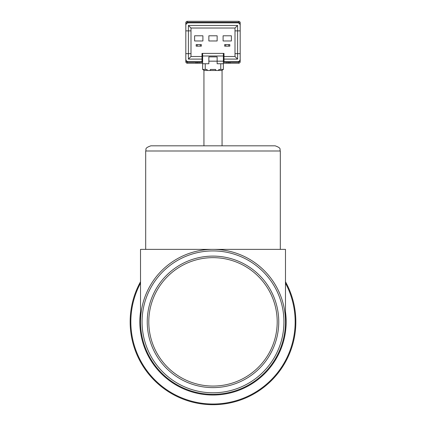 <?xml version="1.0" encoding="UTF-8"?>
<svg xmlns="http://www.w3.org/2000/svg" width="426" height="426" viewBox="0 0 426 426"><rect width="100%" height="100%" fill="white"/><g stroke="black" fill="none" stroke-linecap="round" stroke-linejoin="round"><path stroke-width="0.64" d="M145.692 151.001L280.308 151.001C279.318 149.467 282.209 148.285 275.132 145.82L150.868 145.82C143.791 148.285 146.682 149.467 145.692 151.001L145.692 249.375M285.484 281.751A82.841 82.841 0 0 1 213 404.7A82.841 82.841 0 0 1 140.516 281.751M285.484 321.859A72.484 72.484 0 0 1 213 394.343A72.484 72.484 0 0 1 140.516 321.859A72.484 72.484 0 0 1 213 249.375A72.484 72.484 0 0 1 285.484 321.859L285.484 249.375L140.516 249.375L140.516 321.859M283.934 321.859A70.934 70.934 0 0 1 213 392.793A70.934 70.934 0 0 1 142.066 321.859A70.934 70.934 0 0 1 213 250.925A70.934 70.934 0 0 1 283.934 321.859M278.753 321.859A65.753 65.753 0 0 1 213 387.612A65.753 65.753 0 0 1 147.247 321.859A65.753 65.753 0 0 1 213 256.106A65.753 65.753 0 0 1 278.753 321.859M277.204 321.859A64.204 64.204 0 0 1 213 386.062A64.204 64.204 0 0 1 148.796 321.859A64.204 64.204 0 0 1 213 257.655A64.204 64.204 0 0 1 277.204 321.859M203.937 70.466L203.937 145.82L213 145.82M238.629 22.333L238.629 21.3L187.371 21.3L187.371 22.333L238.629 22.333L239.146 22.855L240.184 22.855L240.184 53.66L235.003 53.66L235.003 56.509L224.001 56.509L224.001 61.685L237.596 61.685A2.588 2.588 0 0 0 240.184 59.097L240.184 61.685A1.555 1.555 0 0 1 238.629 63.24L226.978 63.24L230.088 63.24L230.088 62.201L238.629 62.201L239.146 61.168M238.629 21.3A1.555 1.555 0 0 1 240.184 22.855L240.184 22.839A1.555 1.555 0 0 0 238.629 21.3M186.854 61.168L187.371 63.24A1.555 1.555 0 0 1 185.816 61.685L185.816 22.855A1.555 1.555 0 0 1 187.371 21.3L186.577 21.518M187.371 21.3A1.555 1.555 0 0 0 185.816 22.855L186.854 22.855L187.371 22.333M202.643 63.24L196.434 63.24A1.033 1.033 53.3 0 0 197.467 62.201L197.467 61.685M186.854 61.685L185.816 61.685A1.555 1.555 0 0 0 187.371 63.24L195.912 63.24L195.912 61.685M228.533 61.685L228.533 62.201A1.033 1.033 -37.3 0 0 229.566 63.24M187.371 62.201L197.467 62.201A1.033 1.033 0 0 1 196.434 63.24L195.912 63.24M230.088 61.685L230.088 62.201L226.978 62.201L226.978 63.24L223.357 63.24M223.357 61.168L223.357 63.756L217.143 63.756L217.143 61.168L223.357 61.168L223.357 53.399L224.001 53.399L201.999 53.399L202.643 53.399L202.643 69.454L205.236 69.454L205.236 63.756L202.643 63.756M223.357 63.756L223.357 69.454L218.953 69.454L218.437 70.487L216.104 70.487A0.517 0.517 0 0 1 215.588 69.971L215.588 69.454L210.412 69.454L210.412 69.971A0.517 0.517 0 0 1 209.896 70.487L207.563 70.487A0.517 0.517 0 0 1 207.047 69.971L207.047 69.454L205.236 69.454M231.382 35.795L231.382 40.976L223.096 40.976L223.096 35.795L231.382 35.795M194.618 35.795L202.904 35.795L202.904 40.976L194.618 40.976L194.618 35.795M208.857 35.795L217.143 35.795L217.143 40.976L208.857 40.976L208.857 35.795M224.001 53.399L224.001 56.509M201.999 59.097L188.404 59.097L188.404 53.66L185.816 53.66L185.816 59.097A2.588 2.588 0 0 0 188.404 61.685L201.999 61.685L201.999 53.399M240.184 25.443A2.588 2.588 0 0 0 237.596 22.855L188.404 22.855A2.588 2.588 0 0 0 185.816 25.443L185.816 30.88L190.997 30.88L190.997 28.031L235.003 28.031L235.003 53.66M240.184 59.097L240.184 53.66M223.267 69.454L221.802 70.487L218.437 70.487A0.517 0.517 0 0 0 218.953 69.971M208.857 61.168L208.857 56.887L217.143 56.887L217.143 61.168L208.857 61.168L208.857 63.756L205.236 63.756M207.047 69.971L207.563 70.487L204.198 70.487L202.733 69.454M228.794 46.152L228.794 44.597L229.827 44.597L229.827 46.152L224.651 46.152L224.651 44.597L225.684 44.597L225.684 46.152M200.316 44.597L201.349 44.597L201.349 46.152L196.173 46.152L196.173 44.597L200.316 44.597L200.316 46.152M201.999 56.509L190.997 56.509L190.997 30.88M190.997 53.66L188.404 53.66L188.404 25.443L237.596 25.443L237.596 30.88L240.184 30.88M235.003 30.88L237.596 30.88L237.596 59.097L224.001 59.097M225.684 44.597L228.794 44.597M237.596 59.097L235.003 56.509M190.997 56.509L188.404 59.097M190.997 28.031L188.404 25.443M235.003 28.031L237.596 25.443M221.802 70.487L204.198 70.487M197.206 44.597L197.206 46.152M209.896 70.487L210.412 69.971M216.104 70.487L215.588 69.971M295.841 321.859A82.841 82.841 0 0 1 213 404.7A82.841 82.841 0 0 1 130.159 321.859M285.484 283.173A82.165 82.165 0 0 1 213 404.024A82.165 82.165 0 0 1 140.516 283.173M285.484 311.923A73.165 73.165 0 0 1 213 395.024A73.165 73.165 0 0 1 140.516 311.923M239.146 23.371L239.146 22.855M186.854 22.855L186.854 23.371M239.146 61.685L240.184 61.685A1.555 1.555 0 0 1 238.629 63.24L238.629 62.201M196.434 63.24A1.033 1.033 0 0 0 197.467 62.201L199.022 62.201L199.022 61.685M199.022 63.24L199.022 62.201L202.643 62.201M226.978 61.685L226.978 62.201L223.357 62.201M223.357 55.992L202.643 55.992M220.764 63.756L220.764 69.454M280.308 151.001L280.308 249.375M222.063 70.466L222.063 145.82M217.143 56.887L208.857 56.887"/></g></svg>
